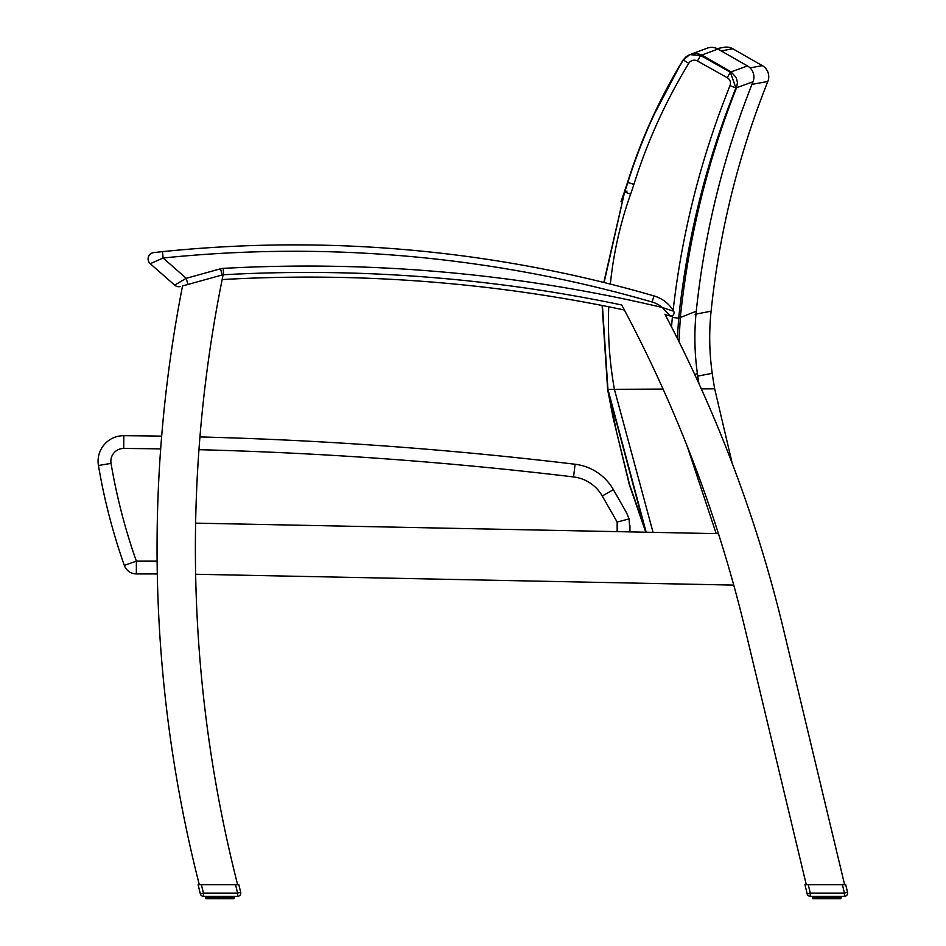 <?xml version="1.0" encoding="UTF-8"?>
<svg xmlns="http://www.w3.org/2000/svg" width="946" height="946" viewBox="0 0 946 946"><rect width="100%" height="100%" fill="white"/><g stroke="black" fill="none" stroke-linecap="round" stroke-linejoin="round"><path stroke-width="1.42" d="M595.744 304.245L598.641 304.801M583.185 301.904L580.276 301.372L583.185 301.904M783.773 630.533L844.612 884.699L783.773 630.533A1361.046 1361.046 0 0 0 664.932 314.202M152.081 262.905L150.26 263.721A6.386 6.386 0 0 1 153.784 252.57A6.386 6.386 -96.3 0 0 150.26 263.721A6.386 6.386 0 0 1 153.784 252.57A6.386 6.386 -96.3 0 0 150.26 263.721A6.386 6.386 0 0 1 153.784 252.57A6.386 6.386 -96.3 0 0 150.26 263.721L163.114 258.01L162.464 251.648L153.784 252.57A6.386 6.386 -96.3 0 0 150.26 263.721L174.667 285.148A6.386 6.386 0 0 0 180.58 286.496A6.386 6.386 0 0 1 174.667 285.148A6.386 6.386 0 0 0 180.58 286.496A6.386 6.386 0 0 1 174.667 285.148A6.386 6.386 0 0 0 180.58 286.496A6.386 6.386 0 0 1 174.667 285.148L186.244 278.301L163.114 258.01A1285.224 1285.224 0 0 1 652.137 302.022A27.458 27.458 0 0 1 662.295 307.485L670.158 315.94L662.295 307.485A1539.591 1539.591 0 0 0 223.232 268.368A12.771 12.771 0 0 0 220.513 268.806L186.244 278.301L187.947 284.462M155.262 252.416L156.882 252.239M158.762 252.038L162.405 251.66M136.366 573.926L157.296 573.926L136.366 573.926L136.366 561.155L124.328 565.401A12.771 12.771 0 0 0 136.366 573.926M629.941 525.444L629.941 531.889L629.078 518.893L626.571 512.779L613.375 489.65A51.108 51.108 0 0 0 575.085 464.25A4016.231 4016.231 0 0 0 199.937 436.934M161.683 436.13A4016.231 4016.231 0 0 0 123.82 435.692A25.554 25.554 0 0 0 98.443 465.503A601.266 601.266 0 0 0 124.328 565.401M198.956 449.693A4003.448 4003.448 0 0 1 573.56 476.938A38.325 38.325 0 0 1 602.271 495.988L617.159 522.062L629.078 518.893M613.375 489.65A51.108 51.108 0 0 0 575.085 464.25A51.108 51.108 0 0 1 613.375 489.65L602.271 495.988M653.047 532.361L614.403 389.326L610.82 389.338L614.415 389.326L607.935 389.35L646.153 532.22M610.359 284.084A385.873 381.948 -22.8 0 1 630.627 194.143A262.681 262.681 0 0 0 633.903 184.375A547.864 542.543 -23.9 0 1 688.771 63.299L683.331 59.988C659.847 98.609 641.353 139.44 627.837 182.483A256.295 256.295 -110 0 1 624.644 192.014A4968.971 648.578 89.7 0 1 627.009 191.08M688.771 63.299A6.456 6.386 -21.2 0 1 697.474 61.005L700.584 55.471L689.74 54.632L683.331 59.988M730.336 72.156L700.584 55.471A5104.521 666.268 -90.3 0 1 701.814 54.998L717.967 49.074L747.47 65.936L731.069 71.884A5087.505 664.057 89.7 0 0 730.336 72.156L727.238 77.702A6.456 6.386 -20.9 0 1 730.016 85.613L735.917 87.978L730.336 72.156M677.348 338.432L678.672 318.14C687.08 238.77 706.165 162.05 735.917 87.978A5071.636 661.987 -90.3 0 1 736.544 87.742L752.992 81.782A12.771 12.771 0 0 0 747.47 65.936M752.992 81.782A858.448 857.348 166 0 0 696.268 311.234L680.316 317.478A4842.468 632.07 89.7 0 0 678.672 318.14L672.37 317.478A264.194 261.723 156.3 0 0 671.542 326.961M611.483 389.338L663.063 389.078M694.754 374.533L697.391 373.493A440.611 440.611 0 0 0 698.952 383.686M696.268 311.234A255.538 255.538 0 0 0 697.391 373.493M717.967 49.074A12.771 12.771 0 0 0 706.993 48.258M686.914 445.448L716.193 533.627M683.178 60.201L683.012 60.106C659.551 98.715 641.057 139.511 627.541 182.519A255.479 255.479 -105.4 0 1 624.348 192.038L621.025 201.664M602.117 305.475L607.628 389.362L612.973 417.186L629.362 484.778L645.775 532.208L607.687 389.374M688.452 55.211L683.036 60.118L688.511 55.175M751.372 84.49L767.833 81.486A12.771 12.771 0 0 0 762.31 65.641L750.06 67.887M767.833 81.486A858.921 858.353 173.6 0 0 711.096 311.175L695.133 314.261M701.317 388.889L714.679 388.818L732.239 463.469M697.77 376.094L712.22 373.303A441.285 441.285 0 0 0 714.679 388.818M711.096 311.175A255.538 255.538 0 0 0 712.22 373.303M721.207 50.918L732.807 48.766L762.31 65.641M732.807 48.766A12.771 12.771 0 0 0 723.844 47.359M624.384 310.004A1528.417 1528.417 0 0 0 222.156 279.567A1361.046 1361.046 0 0 0 222.003 280.371A1361.046 1361.046 0 0 1 222.984 275.523A1361.046 1361.046 0 0 1 223.15 274.707L182.554 285.952A1361.046 1361.046 0 0 0 199.31 884.699L237.635 884.699A1361.046 1361.046 0 0 1 195.621 523.138L718.44 533.674A1361.046 1361.046 0 0 1 733.741 585.101L195.633 574.257M507.813 290.091L501.959 289.334L507.813 290.091M336.338 277.344L330.438 277.249L336.338 277.344M426.09 281.589L429.035 281.825M244.103 278.479L250.004 278.242M621.439 304.494A1361.046 1361.046 0 0 1 621.924 305.392A1361.046 1361.046 0 0 1 718.44 533.674M195.621 523.138A1361.046 1361.046 0 0 1 222.003 280.371M733.741 585.101A1361.046 1361.046 0 0 1 744.916 628.333L806.288 884.699L804.975 884.699L808.262 884.699L810.284 893.13L807.186 893.875A3.193 3.193 0 0 0 810.284 896.323A3.193 3.193 0 0 1 807.186 893.875A3.193 3.193 0 0 0 810.284 896.323L844.447 896.323A3.193 3.193 0 0 0 847.557 892.385L845.712 884.699L844.612 884.699M827.49 896.323L827.537 898.7L824.652 898.7L827.537 898.7L825.834 898.7L825.882 896.323M824.486 896.323L824.652 898.7L821.838 898.7L822.973 898.7L822.914 896.323M812.318 896.323L812.839 898.7L820.277 898.7L815.83 898.7L816.977 898.7L815.487 898.192L815.487 896.323M833.26 896.323L833.095 898.7L828.731 898.7L833.095 898.7L831.534 898.7L831.794 896.323M840.58 896.323L840.58 898.192L839.35 898.7L841.041 898.192L841.065 896.323L841.065 898.192L839.977 898.7M839.516 896.323L839.102 898.7L837.541 898.7L838.771 898.192L838.771 896.323M837.896 896.323L837.541 898.7L834.124 898.7L834.467 896.323M835.779 896.323L835.507 898.7L834.644 898.192L834.644 896.323L834.124 898.7L827.466 898.7L828.731 898.7L828.885 896.323M839.102 898.7L836.453 898.7M830.458 896.323L830.399 898.7M825.882 898.192L820.277 898.7L820.111 896.323M821.589 896.323L821.838 898.7L819.248 898.7L818.905 898.192L820.111 898.192M198.116 884.699L200.327 893.875A3.193 3.193 0 0 0 203.425 896.323A3.193 3.193 0 0 1 200.327 893.875A3.193 3.193 0 0 0 203.425 896.323L203.425 893.13L237.588 893.13L235.566 884.699L199.31 884.699M237.635 884.699L235.814 884.699M223.599 896.323L223.54 898.7L216.114 898.7L216.055 896.323M214.73 896.323L214.979 898.7L218.975 898.7L219.023 896.323M206.547 898.7L205.459 898.192L205.471 896.323L205.968 898.7L207.422 898.7L206.997 896.323M226.401 896.323L226.236 898.7L223.209 898.192L226.236 898.7L224.675 898.7L224.935 896.323M232.657 896.323L232.728 898.7M231.037 896.323L230.682 898.7L229.547 898.7L231.924 898.192L231.924 896.323M228.92 896.323L228.66 898.7L230.682 898.7L227.276 898.7L227.619 896.323M233.118 898.7L228.66 898.7L227.785 898.192L227.785 896.323L227.265 898.7L224.675 898.7L227.265 898.7M220.631 896.323L220.69 898.7L224.675 898.7L225.183 896.323M217.639 896.323L217.793 898.7L216.066 898.7L217.793 898.7M212.046 896.323L212.389 898.7L216.457 898.192L213.418 898.7L213.264 896.323M212.389 898.7L211.869 896.323L212.389 898.7L208.971 898.7L208.628 896.323M812.496 898.192L812.496 896.323L812.496 898.192L814.021 898.7M833.26 898.192L834.644 898.192M822.973 898.7L820.206 898.7M225.988 898.192L224.663 898.7L226.236 898.7L225.988 896.323M231.865 896.323L231.865 898.192L230.682 898.7M223.54 898.7L220.276 898.192L221.872 898.7L222.334 896.323M208.971 898.7L207.801 898.192L208.971 898.7M804.975 884.699L807.186 893.875A3.193 3.193 0 0 0 810.284 896.323L810.284 893.13L844.447 893.13L844.447 896.323M847.557 892.385L844.447 893.13L842.425 884.699L808.262 884.699M842.425 884.699L845.712 884.699M810.284 896.323A3.193 3.193 0 0 1 807.186 893.875A3.193 3.193 0 0 0 810.284 896.323M815.133 898.7L815.878 898.192L813.856 898.192L815.133 898.7L814.601 896.323M816.564 896.323L816.977 898.7L817.604 896.323M840.107 898.7L840.083 896.323L840.119 898.192L839.161 898.192L839.161 896.323M840.273 896.323L840.355 898.7L840.876 896.323L840.367 898.7M831.534 898.7L832.031 896.323M829.193 896.323L828.731 898.7M827.537 898.7L827.135 898.192L829.193 898.192M822.914 898.7L824.486 898.192M813.264 898.7L812.791 896.323M814.281 898.7L814.222 896.323M818.905 896.323L819.248 898.7L818.018 898.192L818.018 896.323M201.403 884.699L203.425 893.13L200.327 893.875A3.193 3.193 0 0 0 203.425 896.323L237.588 896.323A3.193 3.193 0 0 0 240.698 892.385L238.853 884.699M240.698 892.385L237.588 893.13L237.588 896.323M203.425 896.323A3.193 3.193 0 0 1 200.327 893.875A3.193 3.193 0 0 0 203.425 896.323M211.668 884.699L218.325 884.699M209.705 896.323L209.61 898.192L209.586 896.323L209.61 898.192L211.005 898.7M207.742 896.323L208.274 898.7L205.932 898.192L206.24 896.323M207.174 898.7L206.405 898.7M233.733 896.323L233.733 898.192L232.491 898.7M233.414 896.323L233.496 898.7L234.017 896.323L233.508 898.7M219.023 898.192L217.639 898.192M214.979 898.7L213.358 898.7M213.264 898.192L212.046 898.192M208.274 898.7L207.363 898.192L207.363 896.323M652.137 302.022L653.911 295.885A33.843 33.843 0 0 1 673.658 311.222A3.193 3.193 0 0 1 670.158 315.94A1533.206 1533.206 0 0 0 665.215 314.746A1533.206 1533.206 0 0 1 670.158 315.94A3.193 3.193 0 0 0 673.658 311.222A33.843 33.843 0 0 0 653.911 295.885A1291.609 1291.609 0 0 0 162.464 251.648L153.784 252.57A6.386 6.386 -96.3 0 0 150.26 263.721A6.386 6.386 -96.3 0 1 153.784 252.57L162.464 251.648A1291.609 1291.609 0 0 1 653.911 295.885A33.843 33.843 0 0 1 673.658 311.222L662.295 307.485M223.575 274.742A6.386 6.386 0 0 0 223.126 274.789A6.386 6.386 0 0 1 223.575 274.742A1533.206 1533.206 0 0 1 621.699 304.979A1533.206 1533.206 0 0 0 223.575 274.742L223.232 268.368M157.119 561.155L136.366 561.155A588.495 588.495 0 0 1 111.037 463.374A12.771 12.771 0 0 1 123.725 448.463A4003.448 4003.448 0 0 1 160.69 448.889M98.443 465.503L111.037 463.374M617.159 522.062L617.159 531.628M575.085 464.25L573.56 476.938M123.82 435.692L123.725 448.463M630.627 194.143L624.644 192.014M614.415 389.326A385.873 381.948 -22.8 0 1 608.751 306.788M633.903 184.375L627.837 182.483M697.474 61.005L727.238 77.702M730.016 85.613A868.948 861.132 153.2 0 0 673.138 310.371M672.571 315.574A868.948 861.132 153.2 0 0 672.37 317.478M689.669 54.667L696.504 53.354L701.814 54.998L731.069 71.884L736.248 77.572L737.442 82.621L736.544 87.742L737.442 82.621L736.248 77.572L731.069 71.884M678.956 341.66L680.316 317.478C688.593 238.297 707.336 161.719 736.544 87.742M604.104 282.523L624.608 192.003L627.801 182.472C641.317 139.381 659.823 98.55 683.319 59.976L689.433 54.762M624.573 192.121L603.808 282.452M836.394 898.7L836.82 896.323M230.008 898.192L229.961 896.323M827.135 896.323L827.135 898.192M838.712 898.192L838.712 896.323L838.712 898.192M813.099 896.323L813.099 898.192L813.264 896.323L813.856 898.192L813.856 896.323M814.66 896.323L814.66 898.192L814.66 896.323M830.056 896.323L830.056 898.192L831.794 898.192M832.847 896.323L832.847 898.192M835.365 896.323L835.779 898.192M837.494 896.323L837.494 898.192M816.977 898.7L815.878 898.192L815.878 896.323M818.905 898.192L818.728 896.323L818.728 898.192M820.525 898.192L820.525 896.323M821.341 896.323L821.341 898.192M823.316 898.192L823.316 896.323M824.179 896.323L824.179 898.192M826.248 898.192L826.248 896.323M220.276 896.323L220.276 898.192M232.302 896.323L232.302 898.192L231.853 896.323M234.206 898.192L234.206 896.323L233.697 898.7M205.637 898.192L205.932 896.323M206.429 896.323L206.429 898.192L206.405 896.323M207.801 896.323L207.801 898.192L207.801 896.323M209.019 896.323L209.019 898.192L210.745 898.192L210.745 896.323M222.334 898.192L222.026 896.323M223.209 896.323L223.209 898.192L224.935 898.192M228.506 896.323L228.92 898.192M230.635 896.323L230.635 898.192M211.869 898.192L211.159 898.192L211.159 896.323M213.678 898.192L213.678 896.323M214.482 896.323L214.482 898.192M216.457 898.192L216.457 896.323M217.32 896.323L217.32 898.192M219.389 898.192L219.389 896.323M222.227 274.967L220.513 268.806M602.413 305.534L607.935 389.35L616.638 432.357L629.563 484.577L646.13 532.22M691.159 54.099L707.23 48.175M688.582 55.14L687.316 55.814M686.406 56.429L683.071 60.012M681.427 62.732L652.007 118.546M624.313 192.026L627.505 182.507C641.021 139.452 659.528 98.644 683.012 60.106M717.08 48.613L724.116 47.3M608.302 393.134L607.628 389.362M752.602 520.808L754.612 526.957M228.66 898.7L229.594 898.7M205.459 896.323L205.459 898.192"/></g></svg>
